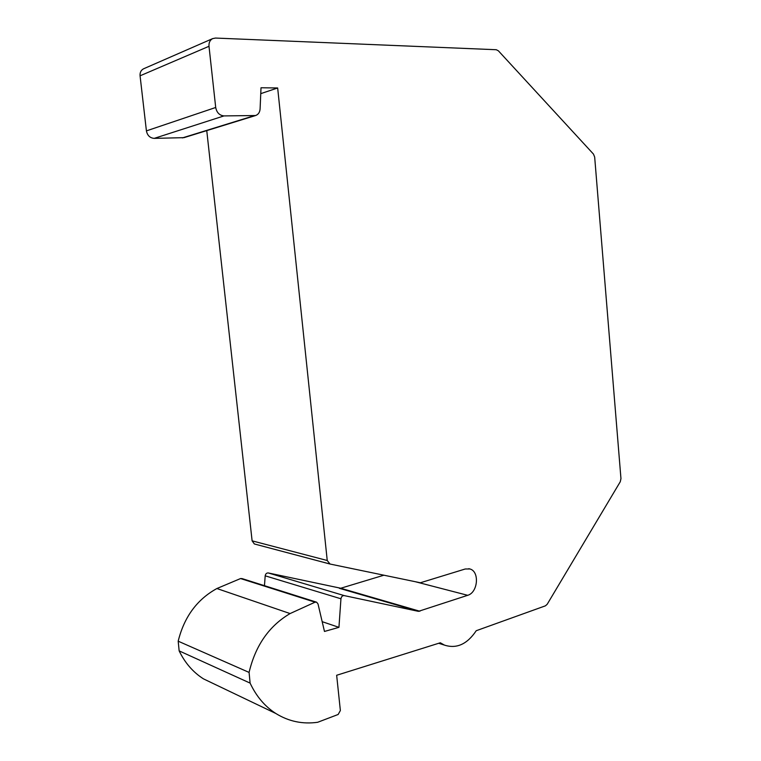<?xml version="1.0" encoding="UTF-8"?>
<svg xmlns="http://www.w3.org/2000/svg" width="761" height="761" viewBox="0 0 761 761"><rect width="100%" height="100%" fill="white"/><g stroke="black" fill="none" stroke-linecap="round" stroke-linejoin="round"><path stroke-width="1.14" d="M415.316 581.718L467.701 595.311C478.013 592.515 479.753 571.378 469.879 568.962L465.218 569L420.376 582.764L330.027 564.034L327.24 560.505L277.66 87.972L261.013 87.762L260.091 108.956C259.815 112.324 258.321 114.511 255.61 115.529L223.981 115.91C219.482 115.425 216.723 112.609 215.705 107.482L208.999 46.288C208.742 42.635 209.969 40.076 212.661 38.611L215.487 38.06L496.286 49.731L498.369 50.806L593.475 154.103L594.674 157.089L620.957 478.612L620.272 481.742L547.207 604.244L545.447 605.823L476.234 630.717C467.197 644.215 456.61 649.019 444.453 645.109L440.305 642.779L336.657 675.273L340.367 710.536L338.15 714.474L317.651 722.284C302.612 724.377 288.666 721.438 275.824 713.485C264.866 706.446 256.295 696.315 250.103 683.102L179.149 650.883L178.188 641.19C184.143 617 197.042 599.449 216.885 588.529L240.562 578.55L242.084 578.598L316.262 602.084M322.169 621.67L338.94 627.349L324.471 631.449L318.022 603.987L316.662 602.217L315.054 602.189L290.084 613.566C269.099 625.932 255.439 645.547 249.085 672.42L250.103 683.102M338.94 627.349L340.947 598.793C341.347 596.595 342.44 595.53 344.219 595.606L418.445 611.349L467.701 595.311M329.703 563.949L254.345 543.963L252.11 540.843L206.754 130.616M260.757 93.651L277.66 87.972M255.61 115.529L183.953 137.655L154.188 138.378C149.965 137.998 147.368 135.496 146.416 130.882L140.072 75.805C139.834 72.514 140.985 70.193 143.515 68.823L143.8 68.699M383.905 575.202L340.738 588.243L419.872 611.254M264.467 585.685L265.189 575.82C265.57 573.823 266.607 572.871 268.3 572.957L340.738 588.243M215.972 684.852L203.463 678.86C193.104 672.267 184.999 662.945 179.149 650.883M327.24 560.505L252.11 540.843M249.085 672.42L178.188 641.19M290.084 613.566L216.885 588.529M315.054 602.189L240.562 578.55M340.947 598.793L265.189 575.82M344.219 595.606L268.3 572.957M339.368 588.31L418.445 611.349M140.072 75.805L208.999 46.288M146.416 130.882L215.705 107.482M154.188 138.378L223.981 115.91M182.336 137.922L253.889 115.796M329.58 563.901L254.345 543.963M444.453 645.109L438.716 643.283M275.824 713.485L203.463 678.86M469.879 568.962L468.776 568.705M143.515 68.823L212.661 38.611"/></g></svg>
